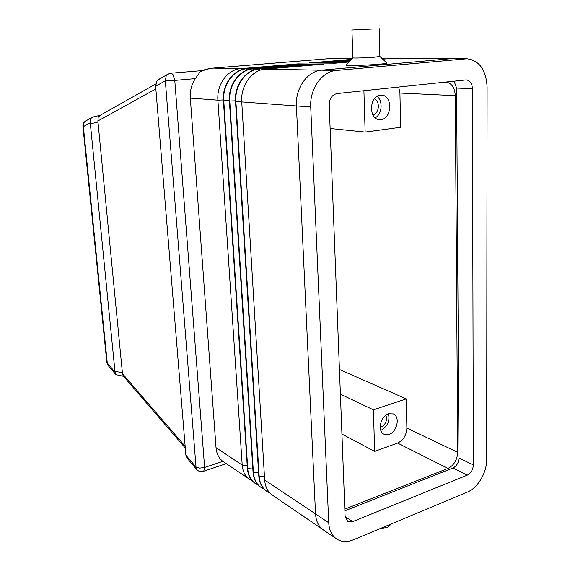 <?xml version="1.0" encoding="UTF-8"?>
<svg xmlns="http://www.w3.org/2000/svg" width="570" height="570" viewBox="0 0 570 570"><rect width="100%" height="100%" fill="white"/><g stroke="black" fill="none" stroke-linecap="round" stroke-linejoin="round"><path stroke-width="0.85" d="M379.862 528.696L387.564 527.314L391.683 523.752M352.844 57.755L352.851 57.891C353.699 58.261 367.258 57.812 374.989 57.15L379.876 56.401L379.164 28.55M379.948 56.515L386.695 62.921C387.785 63.227 385.413 63.648 379.57 64.189C367.714 65.272 346.873 65.871 346.261 65.158L346.503 64.887M374.233 28.92L351.947 29.989L374.233 28.92M201.581 70.68L200.227 71.784L195.332 78.624C191.556 84.403 189.881 90.901 190.323 98.126L216.023 447.649C216.55 453.613 218.83 458.187 222.856 461.365L252.595 481.258M159.75 78.831L156.892 81.082L155.631 86.234L185.884 455.195L187.003 458.073M185.157 446.282L122.479 373.671L123.177 375.908M122.479 373.671L97.876 120.968L155.852 88.941M122.443 372.78L114.941 371.255L114.983 372.146L106.825 362.406M123.512 376.293L116.13 374.704L114.983 372.146M93.052 116.964L91.677 117.591L90.552 119.037L90.366 123.833L98.033 122.037M100.149 115.318L98.211 117.235L97.876 120.968M385.918 415.167C387.429 420.475 385.74 424.522 380.867 427.315L380.226 427.5M389.075 434.376L384.016 434.205C377.119 431.348 380.503 416.014 388.548 413.77L393.364 413.92C400.375 416.656 397.14 431.982 389.075 434.376M388.462 413.799C390.015 421.209 387.514 426.716 380.945 430.336L380.803 430.386M380.995 119.55L379.485 119.586C368.391 119.351 369.175 95.81 380.375 95.211L381.53 95.176C392.794 95.183 392.203 118.745 380.995 119.55M363.916 90.715L365.149 132.069L330.13 128.478M340.39 394.162L373.414 409.823L374.654 451.376L397.582 443.075C403.361 440.275 406.46 435.28 406.873 428.077L406.268 398.9L373.414 409.823M341.936 434.062L374.654 451.376M365.149 132.069L400.639 127.267L399.933 93.052L398.715 87.018M406.268 398.9L339.442 369.488M377.034 96.394C383.225 100.862 382.092 114.257 375.26 117.79M374.369 98.788C380.34 101.104 379.292 113.622 373.022 115.083M446.139 81.987C451.775 83.306 454.824 87.865 455.288 95.667L457.717 452.345C457.19 459.976 453.955 465.334 448.013 468.419L344.836 509.138M212.824 68.122L330.522 58.525L352.224 58.518M200.227 71.784C205.186 69.654 209.525 68.428 213.23 68.108L330.821 58.518L352.174 58.575M255.21 483.431L255.032 483.31C250.494 480.09 247.95 475.166 247.409 468.54L223.404 100.569C222.072 84.788 233.272 69.476 246.44 68.756L303.81 63.954L297.839 63.89L240.761 68.649C227.665 69.362 216.55 84.524 217.897 100.163L242.207 465.077C242.756 471.654 245.292 476.541 249.81 479.755M114.941 371.255L90.366 123.833M297.839 63.89L298.16 64.431M260.875 487.293L260.697 487.172C256.144 483.937 253.593 478.978 253.059 472.302L229.397 101.011C228.071 85.073 239.357 69.604 252.603 68.885L310.294 64.025L304.209 63.961L246.817 68.77C233.643 69.483 222.442 84.802 223.775 100.598L247.758 468.775C248.306 475.401 250.843 480.325 255.381 483.552L258.224 485.07M304.209 63.961L304.544 64.51M266.653 491.226L266.468 491.105C261.894 487.849 259.343 482.861 258.809 476.135L235.503 101.46C234.199 85.365 245.577 69.739 258.901 69.006L316.913 64.096L310.707 64.032L252.994 68.892C239.742 69.618 228.449 85.087 229.774 101.04L253.415 472.544C253.949 479.22 256.5 484.179 261.053 487.414L263.953 488.96M310.707 64.032L311.049 64.595M322.314 529.145L272.346 495.109C267.757 491.839 265.2 486.816 264.672 480.033L241.744 101.923C240.447 85.657 251.919 69.875 265.321 69.134L323.653 64.168L317.326 64.104L259.293 69.013C245.969 69.747 234.584 85.379 235.894 101.489L259.172 476.378C259.706 483.111 262.257 488.098 266.831 491.347L269.788 492.915M317.326 64.104L317.682 64.681M351.405 59.423L309.083 62.949L315.11 63.006L350.878 60.014M349.666 61.368L328.748 63.135L335.132 63.192L349.089 62.009M382.719 59.145L389.723 58.61L449.937 58.774M350.265 60.698L322.071 63.071L328.327 63.135L349.702 61.325M350.842 60.05L315.516 63.014L321.658 63.071L350.301 60.662M382.149 58.603L382.89 58.596M385.997 58.867L382.171 58.625M466.951 58.774L449.623 58.795L321.544 70.195C307.494 71.015 295.253 88.229 296.407 105.927L315.545 513.969C316.008 521.222 318.602 526.53 323.325 529.893L336.521 538.892C341.416 542.034 347.037 542.327 353.393 539.769L467.322 492.102C477.788 487.963 486.844 472.644 486.659 459.634L487.101 87.003C486.11 69.868 479.391 60.456 466.951 58.774L336.25 70.488C322.057 71.321 309.61 88.906 310.728 106.989L328.733 522.747C329.175 530.121 331.769 535.501 336.521 538.892M344.9 510.805L452.958 468.027C456.655 466.103 458.665 462.762 459 458.009L456.606 88.072L454.091 81.147M467.25 475.159L352.73 521.6L347.636 521.351L345.107 516.206L329.225 104.894C329.488 98.503 332.111 94.72 337.098 93.558L466.246 79.9C470.029 80.47 472.088 83.391 472.416 88.671L473.357 464.949C473 469.78 470.97 473.185 467.25 475.159L452.958 468.027M173.081 74.748L170.858 73.209L167.48 74.428L166.205 75.789L165.336 80.812L174.776 80.413L173.081 74.748M155.631 86.234L165.336 80.812L196.03 467.065L196.828 469.602M186.761 457.781L196.65 469.395C198.41 471.383 200.583 472.053 203.177 471.404L203.768 471.155L204.616 467.45L199.814 468.098L196.03 467.065L185.884 455.195M108.165 365.541L107.288 363.133L83.355 126.604L84.139 122.408L86.227 120.698M82.921 126.398L83.355 126.604L90.21 122.771M457.717 452.345L406.873 428.077M455.288 95.667L399.933 93.052M448.013 468.419L397.582 443.075M201.267 70.78C206.276 69.191 210.173 68.3 212.966 68.115L240.761 68.649L241.423 69.811M247.195 465.291L242.207 465.077L216.023 447.649M168.449 73.858L158.432 79.579M222.856 461.365L204.616 467.45L174.776 80.413L195.332 78.624M223.369 99.957L217.897 100.163L190.323 98.126M252.845 468.996L247.409 468.54M229.361 100.384L223.404 100.569M247.501 69.96L246.44 68.756M229.397 101.011L235.474 100.826M253.7 70.117L252.603 68.885M253.059 472.302L258.602 472.772M241.709 101.275L235.503 101.46M260.027 70.281L258.901 69.006M264.466 476.613L258.809 476.135M296.407 105.963L241.744 101.923M321.216 70.231L265.321 69.134M315.545 513.905L264.672 480.033M449.181 58.838L388.334 58.674M352.73 521.6L345.142 516.726M473.357 464.949L459 458.009M472.416 88.671L456.606 88.072M336.25 70.488L321.544 70.195M465.505 58.838L449.623 58.795M310.728 106.989L296.407 105.927M328.733 522.747L315.545 513.969M352.502 58.211L348.897 58.503M201.616 70.673L170.858 73.209M203.625 471.248L226.205 463.674M115.532 374.184L107.972 365.313L106.847 362.62L82.928 126.462C82.771 124.296 83.548 122.557 85.258 121.246L91.677 117.591M185.3 448.02L123.02 375.723M99.351 115.767L155.638 84.061M92.839 117.014L100.242 115.261M352.851 57.891L351.947 29.989M346.261 65.158L352.794 57.876M261.053 487.414L260.697 487.172M266.831 491.347L266.468 491.105M383.111 58.596L382.67 58.596"/></g></svg>
